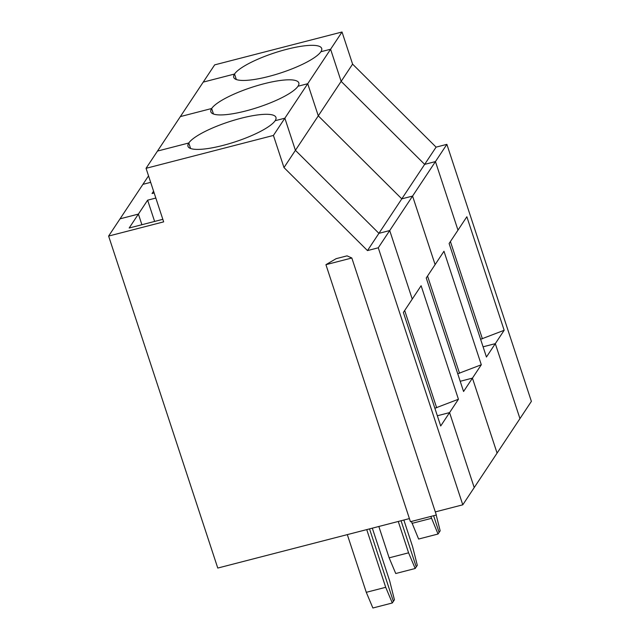 <?xml version="1.0" encoding="UTF-8"?>
<svg xmlns="http://www.w3.org/2000/svg" width="640" height="640" viewBox="0 0 640 640"><rect width="100%" height="100%" fill="white"/><g stroke="black" fill="none" stroke-linecap="round" stroke-linejoin="round"><path stroke-width="0.96" d="M347.048 255.856L336.104 258.68L325.928 264.68L351.832 258L347.048 255.856M351.832 258L436.336 515.016L410.432 521.704L325.928 264.68M434.872 408.248L458.432 399.24L449.568 412.608L437.344 415.768L449.568 412.608L474.216 487.576L497.08 453.096L472.432 378.128L460.208 381.288L472.432 378.128L497.08 453.096L519.952 418.616L495.304 343.648L486.44 357.016L449.112 243.504L457.984 230.136L435.448 161.592L424.656 164.376L341.152 81.368L330.592 49.24L320.88 51.744A46.296 10.496 161.8 0 1 274.816 74.776A46.296 10.496 161.8 0 1 233.72 77.352A46.296 10.496 161.8 0 1 234.528 74.032L203.224 82.112L214.664 64.872L342.024 32L352.592 64.128L436.088 147.136L446.88 144.352L531.384 401.376L519.952 418.616L495.304 343.648L483.08 346.808L495.304 343.648L504.168 330.28L466.848 216.76L457.984 230.136L435.448 161.592L412.576 196.072L435.112 264.616L412.576 196.072L401.784 198.856L318.288 115.848L307.72 83.72L284.856 118.2L275.144 120.712A46.296 10.496 161.8 0 1 229.072 143.736A46.296 10.496 161.8 0 1 187.984 146.312A46.296 10.496 161.8 0 1 188.792 142.992A46.296 10.496 161.8 0 1 234.856 119.968A46.296 10.496 161.8 0 1 275.944 117.392A46.296 10.496 161.8 0 1 275.144 120.712L284.856 118.2L295.416 150.328L378.92 233.344L389.712 230.552L378.272 247.792L462.784 504.816L435.312 511.904M148.544 175.872L142.92 184.344L150.672 182.344L142.92 184.344L108.616 236.064L163.664 221.864L146.056 168.312L157.488 151.072L188.792 142.992L190.6 148.504L188.792 142.992L157.488 151.072L203.224 82.112L234.528 74.032L236.344 79.544L234.528 74.032A46.296 10.496 161.8 0 1 280.592 51A46.296 10.496 161.8 0 1 321.688 48.432A46.296 10.496 161.8 0 1 320.88 51.744L330.592 49.24L307.72 83.72L298.008 86.232A46.296 10.496 161.8 0 1 251.944 109.256A46.296 10.496 161.8 0 1 210.856 111.832A46.296 10.496 161.8 0 1 211.664 108.512L180.36 116.592L211.664 108.512L213.472 114.024L211.664 108.512A46.296 10.496 161.8 0 1 257.728 85.48A46.296 10.496 161.8 0 1 298.816 82.912A46.296 10.496 161.8 0 1 298.008 86.232L307.72 83.72L318.288 115.848L283.984 167.568L367.48 250.584L378.272 247.792M446.88 144.352L435.448 161.592L424.656 164.376L367.48 250.584M436.088 147.136L424.656 164.376L341.152 81.368L318.288 115.848L401.784 198.856L412.576 196.072L389.712 230.552L378.92 233.344L295.416 150.328L284.856 118.2L273.424 135.44L283.984 167.568M146.056 168.312L273.424 135.44M409.408 518.592L217.768 568.056L108.616 236.064M347.312 534.616L366.28 592.32L385.704 587.304L392.304 602.984L372.88 608L366.28 592.32M366.736 529.608L385.704 587.304M372.32 528.16L389.76 581.2L394.424 599.784L393.368 601.384L369.528 528.88L393.368 601.384L392.304 602.984M458.432 399.24L421.112 285.728L412.248 299.096L389.712 230.552L412.248 299.096L403.376 312.464L440.704 425.984L449.568 412.608L474.216 487.576L462.784 504.816M154.616 221.44L147.624 200.176L138.4 214.088L120.048 218.824L138.4 214.088L129.168 228.008L162.824 219.32M138.4 214.088L141.896 224.72L138.4 214.088M403.856 520.024L412.624 546.72L417.296 565.304L416.232 566.904L401.056 520.744L416.232 566.904L415.176 568.504L395.744 573.52L389.144 557.84L378.84 526.48M398.264 521.464L408.576 552.824L415.176 568.504M408.576 552.824L389.144 557.84M404.68 310.496L436.664 407.784M463.568 391.496L426.248 277.984L443.976 251.248L481.304 364.76L463.568 391.496M147.624 200.176L155.832 198.056M154.168 192.976L152.04 193.528L153.584 191.2M457.736 373.768L481.304 364.76M436.2 515.048L440.168 530.824L439.104 532.424L433.616 515.72L439.104 532.424L438.04 534.024L418.616 539.04L411.392 521.456M430.816 516.44L438.04 534.024M431.448 518.344L412.016 523.36M427.552 276.016L459.536 373.304M504.168 330.28L480.608 339.288M450.416 241.536L482.4 338.824M352.592 64.128L341.152 81.368L330.592 49.24L342.024 32M435.752 513.24L435.384 511.888"/></g></svg>
